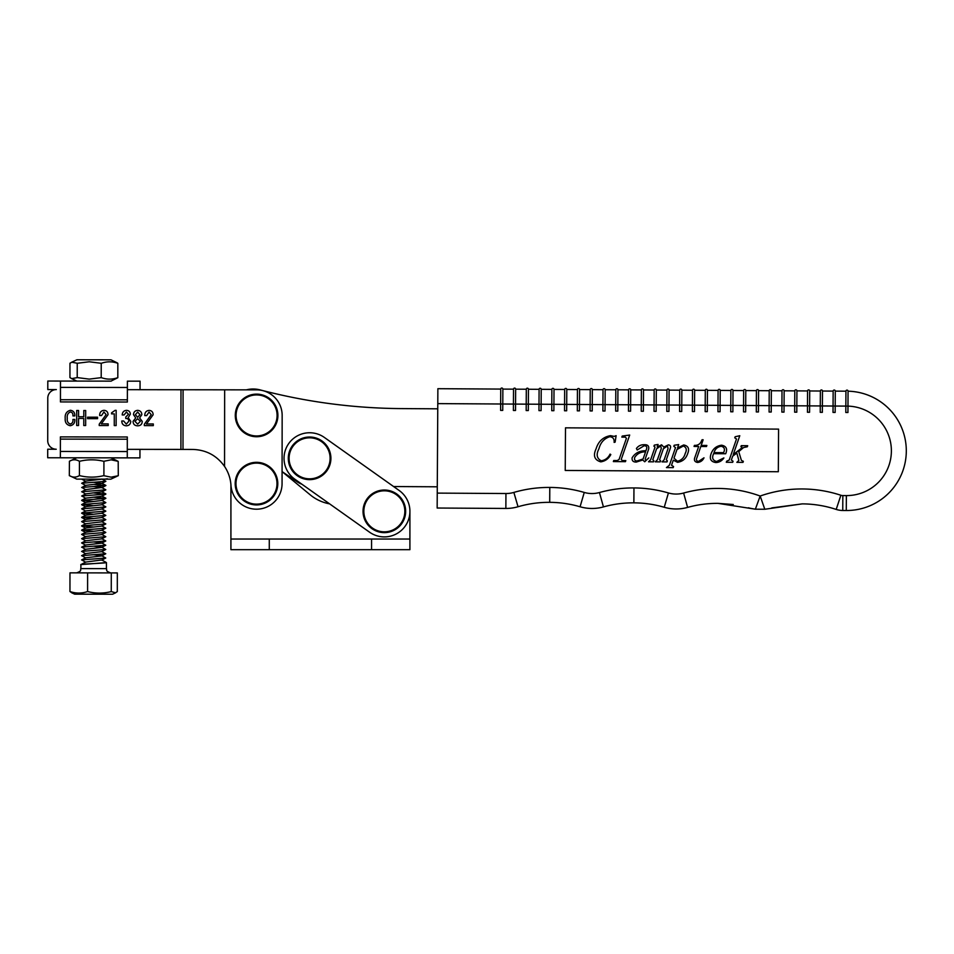 <?xml version="1.0" encoding="UTF-8"?>
<svg xmlns="http://www.w3.org/2000/svg" width="954" height="954" viewBox="0 0 954 954"><rect width="100%" height="100%" fill="white"/><g stroke="black" fill="none" stroke-linecap="round" stroke-linejoin="round"><path stroke-width="1.43" d="M256.495 504.129A20.499 20.499 0 0 0 276.994 483.63A20.499 20.499 0 0 0 256.495 463.119A20.499 20.499 0 0 0 235.984 483.63A20.499 20.499 0 0 0 256.495 504.129M256.495 504.928A21.31 21.31 0 0 0 277.793 483.63A21.31 21.31 0 0 0 256.495 462.32A21.31 21.31 0 0 0 235.185 483.63A21.31 21.31 0 0 0 256.495 504.928A21.31 21.31 0 0 1 235.185 483.63A21.31 21.31 0 0 1 256.495 462.32M288.74 443.538A25.567 25.567 0 0 0 294.81 479.182L369.556 532.189A25.567 25.567 0 0 0 405.2 526.119A25.567 25.567 0 0 0 399.13 490.463L324.396 437.469A25.567 25.567 0 0 0 288.74 443.538M76.678 381.087L47.807 381.04L47.795 389.566L56.322 389.578A8.526 8.526 0 0 0 47.783 398.092L47.724 440.712A8.526 8.526 0 0 0 56.238 449.239L47.712 449.227L47.7 457.753L60.364 457.777L60.4 439.102L127.299 439.198L127.311 436.992L60.4 436.896L60.4 439.102M127.287 449.346L180.902 449.417L139.952 449.358L139.94 457.884L127.276 457.872L127.299 439.198M127.276 457.872L60.364 457.777M141.836 414.656L139.606 417.947L142.253 421.37C142.11 424.256 140.572 425.746 137.65 425.818C134.729 425.734 133.202 424.244 133.059 421.346L135.718 417.947L133.488 414.644C133.667 412.021 135.051 410.602 137.674 410.363C140.286 410.614 141.681 412.033 141.836 414.656M115.124 410.339L116.161 410.339L116.138 425.579L114.265 425.579L114.277 413.881L111.57 413.881L111.57 412.832L115.124 410.339M87.541 417.184L97.57 417.196L97.57 418.663L87.541 418.651L87.541 417.184M70.322 424.053C72.361 423.361 73.231 421.823 72.921 419.462L74.806 419.462C74.996 422.98 73.482 425.067 70.25 425.722C66.589 424.9 64.896 422.491 65.206 418.472C64.8 414.084 66.53 411.341 70.417 410.268C73.506 410.769 74.972 412.653 74.806 415.908L72.933 415.908C73.172 413.738 72.337 412.414 70.429 411.937C67.889 413.034 66.84 415.157 67.293 418.305C66.887 421.215 67.901 423.135 70.322 424.053M127.359 399.821L60.448 399.726L60.448 401.932L127.359 402.028L127.383 381.159L140.059 381.171L140.047 389.697L256.626 389.864A25.567 25.567 0 0 1 282.157 415.479L282.062 483.666A25.567 25.567 0 0 1 257.306 509.186A25.567 25.567 0 0 1 230.975 485.288A38.351 38.351 0 0 0 224.548 466.423C216.749 455.523 206.159 449.859 192.756 449.441L180.902 449.417L180.986 389.757L127.371 389.685M83.797 410.494L85.681 410.506L85.657 425.532L83.773 425.532L83.785 418.436L78.562 418.424L78.55 425.52L76.678 425.52L76.702 410.482L78.574 410.494L78.574 416.755L83.785 416.767L83.797 410.494M101.315 423.886L108.207 423.898L108.207 425.567L99.228 425.556L99.228 424.148L106.132 414.632L103.938 411.985L101.541 415.539L99.657 415.527C99.621 412.438 101.064 410.697 103.974 410.315C106.633 410.53 107.981 411.997 108.017 414.728L101.315 423.886M130.352 414.131L128.182 417.721L130.77 421.37C130.579 424.16 129.076 425.639 126.274 425.806C123.316 425.579 121.826 423.981 121.79 420.988L123.662 421L126.322 424.136L128.885 421.179C128.742 419.295 127.705 418.401 125.761 418.496L125.761 417.029L128.48 414.274L126.417 412.021L124.092 414.942L122.207 414.942C122.386 412.211 123.77 410.673 126.381 410.351C128.826 410.447 130.149 411.699 130.352 414.131M146.427 423.958L153.308 423.958L153.308 425.627L144.328 425.615L144.328 424.208L151.233 414.704L149.039 412.056L146.642 415.598L144.769 415.598C144.734 412.498 146.165 410.769 149.074 410.387C151.734 410.602 153.081 412.068 153.117 414.787L146.427 423.958M224.548 466.423L224.655 389.816M137.662 417.256L139.964 414.692L137.674 412.033L135.373 414.692L137.662 417.256M137.65 424.148L140.369 421.31L137.662 418.723L134.943 421.298L137.65 424.148M47.724 440.712L47.783 398.092M282.074 471.598L296.289 481.174A25.567 25.567 0 0 0 302.013 484.298L329.619 503.867A42.62 42.62 0 0 1 310.169 494.804L282.074 471.598L310.169 494.804A42.62 42.62 0 0 0 329.619 503.867M118.201 461.342L111.117 459.828L103.926 461.271L103.903 475.712L111.093 477.167L118.284 475.724L118.201 461.342M117.175 476.213L110.843 479.158L76.749 479.111L69.38 475.605C72.683 477.584 76.01 477.596 79.361 475.629L79.587 475.629C87.577 477.608 95.627 477.62 103.736 475.652L103.903 475.712M107.385 478.789L104.797 479.146M103.926 461.271L103.759 461.319C95.77 459.339 87.72 459.327 79.611 461.283L79.373 461.283C76.081 459.303 72.754 459.303 69.403 461.271L69.32 475.664M79.444 461.235L79.42 475.676M76.773 457.801L69.403 461.271M399.13 490.463L393.585 486.54L437.278 486.802M437.755 408.813L401.694 408.598A571.506 571.506 0 0 1 260.096 389.888A27.272 27.272 0 0 0 246.382 389.852M127.383 387.479L60.472 387.384L60.484 381.063L111.189 381.135M60.472 387.384L60.448 399.726M309.597 478.825A20.499 20.499 0 0 0 330.108 458.325A20.499 20.499 0 0 0 309.597 437.826A20.499 20.499 0 0 0 289.098 458.325A20.499 20.499 0 0 0 309.597 478.825M309.597 479.635A21.31 21.31 0 0 0 330.907 458.325A21.31 21.31 0 0 0 309.597 437.015A21.31 21.31 0 0 0 288.287 458.325A21.31 21.31 0 0 0 309.597 479.635A21.31 21.31 0 0 1 288.287 458.325A21.31 21.31 0 0 1 309.597 437.015M384.343 531.831A20.499 20.499 0 0 0 404.842 511.332A20.499 20.499 0 0 0 384.343 490.821A20.499 20.499 0 0 0 363.844 511.332A20.499 20.499 0 0 0 384.343 531.831M384.343 532.63A21.31 21.31 0 0 0 405.653 511.332A21.31 21.31 0 0 0 384.343 490.022A21.31 21.31 0 0 0 363.033 511.332A21.31 21.31 0 0 0 384.343 532.63A21.31 21.31 0 0 1 363.033 511.332A21.31 21.31 0 0 1 384.343 490.022M117.855 377.677L110.974 381.135M70.059 377.593L71.633 378.619L77.381 377.605L89.211 379.12L101.327 377.629C106.776 379.62 112.274 379.62 117.819 377.653L117.831 363.319C112.381 361.339 106.884 361.327 101.339 363.295L89.235 361.781L77.405 363.259L71.657 362.222L70.083 363.247M71.657 362.222L76.916 359.777L111.01 359.825L117.402 362.949M103.223 359.813L102.245 359.813M71.633 378.631L76.88 381.087L90.153 381.099M101.207 377.689L101.231 363.247M77.214 377.653L77.238 363.212M69.94 377.641L69.964 363.2M846.27 510.509L846.365 495.591A44.743 44.743 0 0 0 891.382 451.123A44.743 44.743 0 0 0 847.975 406.118L848.058 391.188A1.061 1.061 0 0 0 848.058 391.188L847.975 406.106L845.84 406.094L845.804 412.486L847.939 412.498L848.058 391.2A59.661 59.661 0 0 1 906.3 451.206A59.661 59.661 0 0 1 846.27 510.509L842.752 510.485A21.31 21.31 0 0 1 836.205 509.424A110.402 110.402 0 0 0 802.207 503.879L764.81 509.257L755.365 509.197L718.04 503.366L733.268 504.499M771.357 390.723L782.006 390.794L781.922 405.7L769.127 405.629L769.091 412.021L771.226 412.033L771.357 390.723A1.061 1.061 0 0 0 770.295 389.649A1.061 1.061 0 0 0 769.222 390.711L758.573 390.651L758.442 411.961L756.307 411.949L756.343 405.545L743.56 405.474L743.524 411.866L745.658 411.878L745.789 390.568L756.439 390.639L756.343 405.545L758.478 405.569L769.127 405.629L769.222 390.711A1.061 1.061 0 0 1 770.295 389.649A1.061 1.061 0 0 0 769.222 390.711A1.061 1.061 0 0 1 770.295 389.649A1.061 1.061 0 0 1 771.357 390.723A1.061 1.061 0 0 0 770.295 389.649A1.061 1.061 0 0 1 771.357 390.723M778.583 429.121L565.495 427.833L565.233 470.453L778.321 471.741L778.583 429.121M781.875 412.104L781.922 405.7L784.045 405.724L784.009 412.116L781.875 412.104M732.91 405.414L732.875 411.806L730.74 411.782L730.776 405.39L717.992 405.319L717.957 411.711L720.079 411.723L720.21 390.413L730.871 390.484L730.776 405.39L732.91 405.414L732.994 390.496L743.655 390.556L743.56 405.474L732.91 405.414M707.343 405.259L707.296 411.651L705.173 411.627L705.209 405.235L692.425 405.164L692.389 411.556L694.512 411.568L694.643 390.258L705.292 390.329L705.209 405.235L707.343 405.259L707.427 390.341L718.088 390.401L717.992 405.319L707.343 405.259M681.764 405.092L681.728 411.496L679.594 411.472L679.642 405.08L666.858 405.009L666.81 411.401L668.945 411.412L669.076 390.103L679.725 390.174L679.642 405.08L681.764 405.092L681.86 390.186L692.509 390.246L692.425 405.164L681.764 405.092M656.197 404.937L656.161 411.341L654.027 411.317L654.062 404.925L641.279 404.854L641.243 411.246L643.378 411.257L643.509 389.947L654.158 390.019L654.062 404.925L656.197 404.937L656.292 390.031L666.941 390.091L666.858 405.009L656.197 404.937M630.63 404.782L630.594 411.186L628.459 411.162L628.495 404.77L615.712 404.699L615.676 411.091L617.798 411.102L617.93 389.792L628.591 389.864L628.495 404.77L630.63 404.782L630.713 389.876L641.374 389.936L641.279 404.854L630.63 404.782M605.063 404.627L605.015 411.019L602.892 411.007L602.928 404.615L590.144 404.544L590.109 410.935L592.231 410.947L592.362 389.637L603.023 389.709L602.928 404.615L605.063 404.627L605.146 389.721L615.807 389.781L615.712 404.699L605.063 404.627M579.483 404.472L579.448 410.864L577.313 410.852L577.361 404.46L564.577 404.389L564.529 410.78L566.664 410.792L566.795 389.482L577.444 389.554L577.361 404.46L579.483 404.472L579.579 389.566L590.228 389.626L590.144 404.544L579.483 404.472M553.916 404.317L553.88 410.709L551.746 410.697L551.782 404.305L541.133 404.246L538.998 404.234L538.962 410.625L541.097 410.637L541.228 389.327L551.877 389.387L551.782 404.305L553.916 404.317L554.012 389.411L564.661 389.471L564.577 404.389L553.916 404.317M528.349 404.162L528.313 410.554L526.179 410.542L526.214 404.15L515.565 404.091L513.431 404.079L513.395 410.47L515.53 410.482L515.649 389.172L526.31 389.232L526.214 404.15L528.349 404.162L528.433 389.256L539.093 389.315L538.998 404.234L528.349 404.162M513.526 389.16A1.061 1.061 0 0 1 514.6 388.099A1.061 1.061 0 0 0 513.526 389.16A1.061 1.061 0 0 1 514.6 388.099A1.061 1.061 0 0 1 515.649 389.172A1.061 1.061 0 0 0 514.6 388.099A1.061 1.061 0 0 1 515.649 389.172A1.061 1.061 0 0 0 514.6 388.099A1.061 1.061 0 0 0 513.526 389.16L502.865 389.101L513.526 389.16L513.431 404.079L502.782 404.007L502.734 410.399L500.611 410.387L500.647 403.995L437.791 403.614L437.242 493.111L505.942 493.528A27.702 27.702 0 0 0 513.86 492.419A125.32 125.32 0 0 1 549.79 487.434L549.683 502.341A14.918 14.918 0 0 0 549.695 502.341A110.402 110.402 0 0 0 518.034 506.741A42.62 42.62 0 0 1 505.858 508.446L437.159 508.029L437.242 493.111M835.191 406.034L835.155 412.426L833.021 412.414L833.057 406.022L822.408 405.951L820.273 405.939L820.237 412.331L822.36 412.343L822.491 391.033L833.152 391.104L833.057 406.022L835.191 406.034L835.275 391.116L845.936 391.176L845.84 406.094L835.191 406.034M809.624 405.879L809.576 412.271L807.454 412.259L807.489 405.855L794.706 405.784L794.658 412.176L796.793 412.188L796.924 390.878L807.573 390.949L807.489 405.855L809.624 405.879L809.707 390.961L820.368 391.021L820.273 405.939L809.624 405.879M784.14 390.806L794.789 390.866L794.706 405.784L784.045 405.724L784.14 390.806A1.061 1.061 0 0 0 783.079 389.733A1.061 1.061 0 0 1 784.14 390.806M437.791 403.614L437.874 388.695L500.743 389.077L500.647 403.995L502.782 404.007L502.865 389.101A1.061 1.061 0 0 0 501.804 388.028A1.061 1.061 0 0 1 502.865 389.101M748.413 507.778L750.238 508.267M750.285 508.279L755.151 509.174M771.774 507.922L802.207 503.879A110.402 110.402 0 0 1 836.205 509.424L840.879 495.257A6.392 6.392 0 0 0 842.835 495.579L846.365 495.591M755.365 509.197L760.171 496.032L764.81 509.257M840.879 495.257A125.32 125.32 0 0 0 760.171 496.032A125.32 125.32 0 0 0 683.613 493.039A27.702 27.702 0 0 1 668.42 492.956A125.32 125.32 0 0 0 633.957 487.935L633.885 502.853A14.918 14.918 0 0 1 633.85 502.853A110.402 110.402 0 0 0 603.441 506.908A42.62 42.62 0 0 1 580.08 506.765A110.402 110.402 0 0 0 549.719 502.341L549.79 487.434A125.32 125.32 0 0 1 584.253 492.443A27.702 27.702 0 0 0 599.446 492.538A125.32 125.32 0 0 1 633.957 487.935L633.85 502.853A14.918 14.918 0 0 0 633.885 502.853A110.402 110.402 0 0 0 603.441 506.908A42.62 42.62 0 0 1 580.08 506.765A110.402 110.402 0 0 0 549.719 502.341A14.918 14.918 0 0 1 549.683 502.341A110.402 110.402 0 0 0 518.034 506.741A42.62 42.62 0 0 1 505.858 508.446L505.942 493.528M664.246 507.278A110.402 110.402 0 0 0 633.885 502.853A14.918 14.918 0 0 1 633.873 502.853A110.402 110.402 0 0 1 664.246 507.278A42.62 42.62 0 0 0 687.607 507.409A42.62 42.62 0 0 1 664.246 507.278L668.42 492.956M718.04 503.366A110.402 110.402 0 0 0 687.607 507.409A110.402 110.402 0 0 1 718.04 503.366M500.743 389.077A1.061 1.061 0 0 1 501.804 388.028A1.061 1.061 0 0 0 500.743 389.077M540.167 388.254A1.061 1.061 0 0 0 539.093 389.315A1.061 1.061 0 0 1 540.167 388.254A1.061 1.061 0 0 0 539.093 389.315A1.061 1.061 0 0 1 540.167 388.254A1.061 1.061 0 0 1 541.228 389.327A1.061 1.061 0 0 0 540.167 388.254A1.061 1.061 0 0 1 541.228 389.327A1.061 1.061 0 0 0 540.167 388.254M526.31 389.232A1.061 1.061 0 0 1 527.383 388.183A1.061 1.061 0 0 1 528.433 389.256A1.061 1.061 0 0 0 527.383 388.183A1.061 1.061 0 0 0 526.31 389.232A1.061 1.061 0 0 1 527.383 388.183A1.061 1.061 0 0 0 526.31 389.232M591.301 388.564A1.061 1.061 0 0 0 590.228 389.626A1.061 1.061 0 0 1 591.301 388.564A1.061 1.061 0 0 0 590.228 389.626A1.061 1.061 0 0 1 591.301 388.564A1.061 1.061 0 0 1 592.362 389.637A1.061 1.061 0 0 0 591.301 388.564A1.061 1.061 0 0 1 592.362 389.637A1.061 1.061 0 0 0 591.301 388.564M577.444 389.554A1.061 1.061 0 0 1 578.518 388.493A1.061 1.061 0 0 1 579.579 389.566A1.061 1.061 0 0 0 578.518 388.493A1.061 1.061 0 0 0 577.444 389.554A1.061 1.061 0 0 1 578.518 388.493A1.061 1.061 0 0 0 577.444 389.554M551.877 389.387A1.061 1.061 0 0 1 552.95 388.338A1.061 1.061 0 0 1 554.012 389.411A1.061 1.061 0 0 0 552.95 388.338A1.061 1.061 0 0 1 554.012 389.411A1.061 1.061 0 0 0 552.95 388.338A1.061 1.061 0 0 0 551.877 389.387A1.061 1.061 0 0 1 552.95 388.338A1.061 1.061 0 0 0 551.877 389.387M565.734 388.409A1.061 1.061 0 0 0 564.661 389.471A1.061 1.061 0 0 1 565.734 388.409A1.061 1.061 0 0 0 564.661 389.471A1.061 1.061 0 0 1 565.734 388.409A1.061 1.061 0 0 1 566.795 389.482A1.061 1.061 0 0 0 565.734 388.409M694.643 390.258A1.061 1.061 0 0 0 693.582 389.184A1.061 1.061 0 0 0 692.509 390.246A1.061 1.061 0 0 1 693.582 389.184A1.061 1.061 0 0 1 694.643 390.258A1.061 1.061 0 0 0 693.582 389.184A1.061 1.061 0 0 1 694.643 390.258M680.798 389.113A1.061 1.061 0 0 1 681.86 390.186A1.061 1.061 0 0 0 680.798 389.113A1.061 1.061 0 0 1 681.86 390.186A1.061 1.061 0 0 0 680.798 389.113A1.061 1.061 0 0 0 679.725 390.174A1.061 1.061 0 0 1 680.798 389.113M654.158 390.019A1.061 1.061 0 0 1 655.231 388.958A1.061 1.061 0 0 1 656.292 390.031A1.061 1.061 0 0 0 655.231 388.958A1.061 1.061 0 0 1 656.292 390.031A1.061 1.061 0 0 0 655.231 388.958A1.061 1.061 0 0 0 654.158 390.019A1.061 1.061 0 0 1 655.231 388.958A1.061 1.061 0 0 0 654.158 390.019M668.015 389.029A1.061 1.061 0 0 0 666.941 390.091A1.061 1.061 0 0 1 668.015 389.029A1.061 1.061 0 0 0 666.941 390.091A1.061 1.061 0 0 1 668.015 389.029A1.061 1.061 0 0 1 669.076 390.103A1.061 1.061 0 0 0 668.015 389.029A1.061 1.061 0 0 1 669.076 390.103A1.061 1.061 0 0 0 668.015 389.029M603.023 389.709A1.061 1.061 0 0 1 604.085 388.648A1.061 1.061 0 0 1 605.146 389.721A1.061 1.061 0 0 0 604.085 388.648A1.061 1.061 0 0 0 603.023 389.709M616.88 388.719A1.061 1.061 0 0 0 615.807 389.781A1.061 1.061 0 0 1 616.88 388.719A1.061 1.061 0 0 0 615.807 389.781A1.061 1.061 0 0 1 616.88 388.719A1.061 1.061 0 0 1 617.93 389.792A1.061 1.061 0 0 0 616.88 388.719M642.447 388.874A1.061 1.061 0 0 0 641.374 389.936A1.061 1.061 0 0 1 642.447 388.874A1.061 1.061 0 0 0 641.374 389.936A1.061 1.061 0 0 1 642.447 388.874A1.061 1.061 0 0 1 643.509 389.947A1.061 1.061 0 0 0 642.447 388.874A1.061 1.061 0 0 1 643.509 389.947A1.061 1.061 0 0 0 642.447 388.874M628.591 389.864A1.061 1.061 0 0 1 629.664 388.803A1.061 1.061 0 0 1 630.713 389.876A1.061 1.061 0 0 0 629.664 388.803A1.061 1.061 0 0 1 630.713 389.876A1.061 1.061 0 0 0 629.664 388.803A1.061 1.061 0 0 0 628.591 389.864A1.061 1.061 0 0 1 629.664 388.803A1.061 1.061 0 0 0 628.591 389.864M744.728 389.494A1.061 1.061 0 0 0 743.655 390.556A1.061 1.061 0 0 1 744.728 389.494A1.061 1.061 0 0 0 743.655 390.556A1.061 1.061 0 0 1 744.728 389.494A1.061 1.061 0 0 1 745.789 390.568A1.061 1.061 0 0 0 744.728 389.494A1.061 1.061 0 0 1 745.789 390.568A1.061 1.061 0 0 0 744.728 389.494M730.871 390.484A1.061 1.061 0 0 1 731.945 389.423A1.061 1.061 0 0 1 732.994 390.496A1.061 1.061 0 0 0 731.945 389.423A1.061 1.061 0 0 1 732.994 390.496A1.061 1.061 0 0 0 731.945 389.423A1.061 1.061 0 0 0 730.871 390.484A1.061 1.061 0 0 1 731.945 389.423A1.061 1.061 0 0 0 730.871 390.484M705.292 390.329A1.061 1.061 0 0 1 706.365 389.268A1.061 1.061 0 0 1 707.427 390.341A1.061 1.061 0 0 0 706.365 389.268A1.061 1.061 0 0 0 705.292 390.329M720.21 390.413A1.061 1.061 0 0 0 719.149 389.339A1.061 1.061 0 0 0 718.088 390.401A1.061 1.061 0 0 1 719.149 389.339A1.061 1.061 0 0 1 720.21 390.413A1.061 1.061 0 0 0 719.149 389.339A1.061 1.061 0 0 1 720.21 390.413M848.058 391.188A1.061 1.061 0 0 0 847.009 390.114A1.061 1.061 0 0 0 845.936 391.176A1.061 1.061 0 0 1 847.009 390.114A1.061 1.061 0 0 0 845.936 391.176A1.061 1.061 0 0 1 847.009 390.114A1.061 1.061 0 0 1 848.058 391.188A1.061 1.061 0 0 0 847.009 390.114A1.061 1.061 0 0 1 848.058 391.188A59.661 59.661 0 0 1 906.3 451.206M833.152 391.104A1.061 1.061 0 0 1 834.225 390.043A1.061 1.061 0 0 1 835.275 391.116A1.061 1.061 0 0 0 834.225 390.043A1.061 1.061 0 0 1 835.275 391.116A1.061 1.061 0 0 0 834.225 390.043A1.061 1.061 0 0 0 833.152 391.104A1.061 1.061 0 0 1 834.225 390.043A1.061 1.061 0 0 0 833.152 391.104M807.573 390.949A1.061 1.061 0 0 1 808.646 389.888A1.061 1.061 0 0 1 809.707 390.961A1.061 1.061 0 0 0 808.646 389.888A1.061 1.061 0 0 0 807.573 390.949M822.491 391.033A1.061 1.061 0 0 0 821.43 389.959A1.061 1.061 0 0 0 820.368 391.021A1.061 1.061 0 0 1 821.43 389.959A1.061 1.061 0 0 1 822.491 391.033A1.061 1.061 0 0 0 821.43 389.959A1.061 1.061 0 0 1 822.491 391.033M756.439 390.639A1.061 1.061 0 0 1 757.512 389.578A1.061 1.061 0 0 1 758.573 390.651A1.061 1.061 0 0 0 757.512 389.578A1.061 1.061 0 0 0 756.439 390.639M795.863 389.804A1.061 1.061 0 0 0 794.789 390.866A1.061 1.061 0 0 1 795.863 389.804A1.061 1.061 0 0 0 794.789 390.866A1.061 1.061 0 0 1 795.863 389.804A1.061 1.061 0 0 1 796.924 390.878A1.061 1.061 0 0 0 795.863 389.804M782.006 390.794A1.061 1.061 0 0 1 783.079 389.733A1.061 1.061 0 0 0 782.006 390.794M610.81 454.569C608.604 458.731 605.253 461.164 600.758 461.855C594.449 459.995 592.899 455.63 596.095 448.774C598.373 441.32 603.178 436.944 610.512 435.644L614.197 436.407L616.117 435.668L615.127 442.119L614.126 442.406C614.424 438.983 612.969 437.087 609.773 436.705C604.12 438.554 600.519 442.584 598.945 448.785C595.988 454.474 596.763 458.469 601.258 460.794C605.289 460.15 608.223 457.92 610.071 454.104L610.81 454.569M622.211 436.061L629.688 435.048L621.245 459.387L622.235 460.567L625.812 460.591L625.442 461.653L613.362 461.581L613.732 460.52L617.31 460.543L619.11 459.375L626.408 438.339L625.371 437.147L621.841 437.123L622.211 436.061M642.746 459.995L636.258 462.082C633.134 462.094 631.763 460.663 632.132 457.753C635.197 452.911 639.8 450.586 645.941 450.765L646.526 449.072C647.241 446.83 646.407 445.733 644.045 445.792L637.2 450.002L636.413 448.487C638.321 445.888 640.957 444.624 644.308 444.719C647.742 444.552 649.185 446.019 648.648 449.119L645.202 459.053L645.715 460.71L648.815 457.896L644.725 461.772L642.746 459.995M634.756 457.371C634.064 459.53 634.78 460.746 636.902 461.02L643.115 458.934L645.572 451.838C640.802 451.779 637.2 453.627 634.756 457.371M654.301 445.136L658.093 444.457L657.199 447.044L661.575 444.826L663.793 447.08L668.325 444.874C670.459 445.148 671.079 446.389 670.185 448.583L666.297 459.804L667.359 460.842L666.989 461.903L662.016 461.879L664.175 459.78L668.038 448.618L667.478 445.923L663.376 448.738L659.56 459.756L660.609 460.806L660.251 461.867L655.279 461.831L657.425 459.745L661.289 448.583L660.728 445.888L656.567 448.845L652.81 459.709L653.872 460.758L653.502 461.831L648.529 461.796L650.664 459.721L655.052 447.08L653.931 446.198L654.301 445.136M671.533 465.242L673.56 466.566L673.19 467.627L666.441 467.591L669.41 465.206L675.492 447.664L673.822 446.317L674.192 445.256L678.688 444.576L677.519 447.975L683.708 444.958C688.335 445.912 689.659 448.774 687.691 453.532C686.057 458.612 682.67 461.545 677.531 462.332L673.297 460.162L671.533 465.242M676.97 449.537L673.989 458.158L677.412 461.259C681.502 460.317 684.101 457.705 685.234 453.436C687.083 449.763 686.427 447.295 683.291 446.031L676.97 449.537M700.808 446.484L696.909 457.729C695.931 459.852 696.468 461.068 698.543 461.39L704.004 457.813C702.693 460.615 700.546 462.165 697.541 462.451C694.524 461.891 693.689 460.043 695.061 456.906L698.674 446.472L694.059 446.448L694.429 445.387L695.633 445.387C698.459 445.113 700.415 443.622 701.524 440.903L702.072 439.746L703.146 439.758L701.178 445.423L706.854 445.458L706.497 446.52L700.808 446.484M725.696 453.746L713.628 453.663C711.684 457.86 712.686 460.472 716.633 461.497L723.883 457.932C721.975 460.83 719.328 462.368 715.929 462.559C710.873 461.808 709.263 458.886 711.076 453.83C712.888 448.785 716.394 445.9 721.594 445.196C726.316 446.102 727.687 448.952 725.696 453.746M713.997 452.601L723.585 452.661C725.207 449.31 724.444 447.176 721.296 446.257C717.587 446.794 715.154 448.905 713.997 452.601M743.548 447.557L738.742 451.612L741.413 460.424L743.357 461.307L742.999 462.368L736.858 462.332L738.861 460.424L736.834 453.09L732.708 456.119L731.336 460.066L733.066 461.247L732.696 462.308L726.304 462.273L726.674 461.199L729.202 460.043L736.5 439.007L734.771 437.814L735.152 436.753L739.779 435.716L733.244 454.557L741.842 447.903L741.795 446.734L740.9 446.734L741.27 445.661L747.697 445.709L747.328 446.77L743.548 447.557M230.916 484.56L230.916 549.683L409.91 549.683L409.91 511.332L409.91 539.034L230.916 539.034M256.59 435.942A20.499 20.499 0 0 0 277.089 415.443A20.499 20.499 0 0 0 256.59 394.932A20.499 20.499 0 0 0 236.079 415.443A20.499 20.499 0 0 0 256.59 435.942M256.59 436.741A21.31 21.31 0 0 0 277.9 415.443A21.31 21.31 0 0 0 256.59 394.133A21.31 21.31 0 0 0 235.28 415.443A21.31 21.31 0 0 0 256.59 436.741A21.31 21.31 0 0 1 235.28 415.443A21.31 21.31 0 0 1 256.59 394.133M71.991 592.887L69.952 591.528L69.976 572.853L111.284 572.913L111.26 591.587L115.613 592.816L112.584 594.223L74.674 594.175L71.645 592.756M115.267 592.959L117.306 591.599L117.33 572.925L111.284 572.913M106.431 562.574L80.887 564.625C79.027 563.969 106.097 563.301 106.431 562.574L106.419 568.644C107.265 569.908 104.88 570.874 110.7 572.913M69.952 591.528C75.783 593.555 81.662 593.567 87.589 591.552C95.412 593.591 103.306 593.603 111.26 591.587M87.613 572.877L87.589 591.552M81.662 479.111L85.8 481.317M101.804 478.991L105.87 481.305L81.686 483.261L85.788 485.574M93.79 484.417L105.87 485.562L81.865 487.458L85.788 489.831M93.778 486.552L101.72 487.482L105.858 489.831L81.853 491.715L85.777 494.1M93.766 492.944L105.858 494.089L81.853 495.985L85.777 498.358M93.766 497.201L105.846 498.346L81.662 500.301L93.754 501.47M101.768 500.301L105.846 502.615L81.662 504.571L93.754 505.727M101.768 504.571L105.834 506.872L81.65 508.828L85.753 511.141M101.756 508.828L105.834 511.129L81.65 513.085L93.742 514.254M101.756 513.085L105.822 515.398L81.639 517.354L93.73 518.511M101.744 517.354L105.822 519.656L81.639 521.611L85.741 523.925M101.744 521.611L105.811 523.925L81.627 525.881L93.719 527.037M101.732 525.881L105.811 528.182L81.627 530.138L93.719 531.295M101.732 530.138L105.799 532.439L81.615 534.395L85.717 536.72M101.72 534.395L105.799 536.708L81.615 538.664L85.693 540.763L81.603 542.921L85.705 545.235M101.72 538.664L105.787 540.966L81.603 542.921M93.707 541.955L101.637 542.886L105.787 545.235L81.782 547.119L85.705 549.504M93.695 546.213L101.637 547.155L105.775 549.492L81.77 551.388L85.693 553.761M105.775 549.492L101.684 551.65L105.775 553.749L81.77 555.645L85.693 558.018M93.683 554.739L101.625 555.669L105.763 558.018L81.758 559.903L85.681 562.288M101.78 479.206L85.848 481.066L81.686 483.261M93.79 482.295L101.78 483.463L85.848 485.336L81.686 487.518M101.792 487.518L85.836 489.593L81.674 491.787M105.87 493.945L101.78 491.775L85.836 493.862L81.674 496.044M105.858 494.089L101.756 496.247L85.824 498.119L81.662 500.301M105.846 498.346L101.756 500.516L85.824 502.376L81.662 504.571M105.846 502.615L101.744 504.773L85.812 506.646L81.65 508.828M105.834 506.872L101.744 509.042L85.812 510.903L81.65 513.085M105.834 511.129L101.732 513.3L85.8 515.16L81.639 517.354M105.822 515.398L101.732 517.557L85.8 519.429L81.639 521.611M105.822 519.656L101.72 521.826L85.788 523.686L81.627 525.881M105.811 523.925L101.72 526.083L85.788 527.956L81.627 530.138M105.811 528.182L101.708 530.341L85.777 532.213L81.615 534.395M105.799 532.439L101.708 534.61L85.777 536.47L81.615 538.664M105.799 536.708L101.696 538.867L85.693 540.763M105.787 540.966L101.696 543.136L85.753 544.996L81.603 547.191M105.787 545.235L101.684 547.393L85.753 549.254L81.591 551.448M101.684 551.65L85.741 553.523L81.591 555.705M105.775 553.749L101.673 555.92L85.741 557.78L81.579 559.974M105.763 562.133L101.684 559.974L85.729 562.049L81.579 564.231M127.287 451.552L60.376 451.457M182.989 449.429L183.073 389.757M842.835 495.579L842.752 510.485A21.31 21.31 0 0 1 836.205 509.424M513.86 492.419L518.034 506.741M584.253 492.443L580.08 506.765M599.446 492.538L603.441 506.908M683.613 493.039L687.607 507.409M269.278 539.034L269.278 549.683M371.559 539.034L371.559 549.683M80.899 568.608L106.419 568.644M110.867 457.848L117.187 460.806M80.887 564.625L80.875 568.608C80.053 569.872 82.438 570.85 76.606 572.865M105.87 481.305L101.78 483.463M105.87 485.562L101.768 487.732M105.858 489.831L101.768 491.99M81.674 500.445L85.765 502.627M81.674 504.714L85.765 506.884M81.662 513.228L85.753 515.41M81.65 517.497L85.741 519.668M81.639 526.012L85.729 528.194M81.639 530.281L85.729 532.451M105.763 558.018L101.661 560.177M101.792 483.261L105.882 485.419M101.78 496.044L105.858 498.215"/></g></svg>
